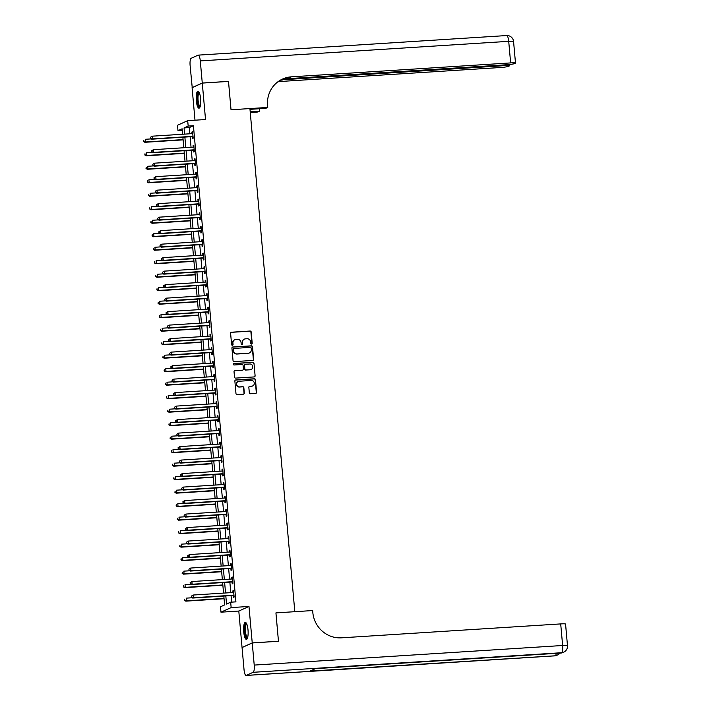 <?xml version="1.0" encoding="UTF-8"?>
<svg xmlns="http://www.w3.org/2000/svg" width="711" height="711" viewBox="0 0 711 711"><rect width="100%" height="100%" fill="white"/><g stroke="black" fill="none" stroke-linecap="round" stroke-linejoin="round"><path stroke-width="1.07" d="M251.552 344.08A0.747 0.72 65.7 0 0 252.209 343.289L251.196 332.028A1.067 1.031 65.7 0 0 250.076 331.033L231.537 332.215A1.067 1.031 65.7 0 0 230.604 333.335L231.608 344.595A0.747 0.72 65.7 0 0 232.639 345.235A0.747 0.72 65.7 0 0 233.057 344.506L232.924 343.049A3.422 3.288 65.7 0 1 235.919 339.449L237.456 339.351A3.422 3.288 65.7 0 1 241.056 342.533L241.189 343.991A0.747 0.72 65.7 0 0 242.22 344.631A0.747 0.72 65.7 0 0 242.629 343.902L242.495 342.444A3.422 3.288 65.7 0 1 245.491 338.845L247.037 338.747A3.422 3.288 65.7 0 1 250.636 341.929L250.761 343.386A0.747 0.72 65.7 0 0 251.552 344.08M251.65 344.062A0.747 0.72 65.7 0 0 251.934 343.413L250.921 332.153A1.067 1.031 65.7 0 0 249.801 331.157L231.271 332.339A1.067 1.031 65.7 0 0 231.066 332.375M232.497 345.279A0.747 0.72 65.7 0 0 232.781 344.631L232.924 343.049M242.069 344.675A0.747 0.72 65.7 0 0 242.353 344.026L242.495 342.444M248.015 629.919A8.496 2.213 -93.6 0 0 245.331 622.409A8.496 2.213 -93.6 0 0 243.722 631.857A8.496 2.213 -93.6 0 0 246.406 639.358A8.496 2.213 -93.6 0 0 248.015 629.919M200.609 98.722A8.496 2.213 -93.6 0 0 197.925 91.221A8.496 2.213 -93.6 0 0 196.316 100.66A8.496 2.213 -93.6 0 0 199 108.17A8.496 2.213 -93.6 0 0 200.609 98.722M249.321 392.739A1.067 1.031 65.7 0 0 250.441 393.734L255.64 393.405A1.067 1.031 65.7 0 0 256.573 392.276L255.462 379.772A1.067 1.031 65.7 0 0 254.334 378.776L235.803 379.958A1.067 1.031 65.7 0 0 234.87 381.078L235.981 393.583A1.067 1.031 65.7 0 0 237.11 394.578L243.384 394.178A1.067 1.031 65.7 0 0 244.326 393.059L243.846 387.708A1.067 1.031 65.7 0 0 242.718 386.713L239.607 386.908A2.862 2.746 65.7 0 1 238.176 381.469A2.862 2.746 65.7 0 1 239.1 381.238L251.303 380.465A2.862 2.746 65.7 0 1 252.734 385.904A2.862 2.746 65.7 0 1 251.81 386.135L249.774 386.26A1.067 1.031 65.7 0 0 248.841 387.388L249.321 392.739M282.765 78.983L506.525 64.772A6.532 0.613 174.9 0 0 514.471 63.626L515.279 63.261A6.532 0.613 174.9 0 0 515.493 63.083A6.532 0.613 174.9 0 0 510.64 62.915L508.712 41.327L200.298 60.906L202.271 83.036L228.498 81.374L231.031 109.77L228.498 81.427L202.28 83.089L205.523 119.528L187.695 120.666L188.175 126.06L193.419 125.731L235.919 601.862L230.666 602.19L231.155 607.585L220.97 612.18L220.481 606.785L224.614 604.919L223.823 596.067M252.245 642.948L242.06 647.543L244.033 669.673A6.532 1.706 -93.6 0 0 246.095 675.45A6.532 1.706 -93.6 0 0 246.264 675.406L253.143 672.304A6.532 1.706 -93.6 0 0 254.218 665.078L252.245 642.948L278.463 641.286L275.93 612.891L278.463 641.233L252.236 642.895L248.983 606.456L231.155 607.585M254.218 665.078L562.632 645.499L560.703 623.911L341.458 637.829A27.222 26.156 65.7 0 1 312.822 612.5L312.653 610.553L275.93 612.891L294.816 611.691L249.917 108.57L231.031 109.77L267.745 107.441L267.576 105.495A27.222 26.156 -114.3 0 1 282.605 79.019A27.222 26.156 -114.3 0 1 291.394 76.832L510.64 62.915M252.698 360.441A1.067 1.031 65.7 0 0 253.631 359.322L252.521 346.817A1.067 1.031 65.7 0 0 251.392 345.822L232.861 346.995A1.067 1.031 65.7 0 0 231.928 348.123L233.039 360.628A1.067 1.031 65.7 0 0 234.168 361.623L252.698 360.441M253.987 363.294L255.107 375.799A1.067 1.031 65.7 0 1 254.174 376.928L235.634 378.101A1.067 1.031 65.7 0 1 234.514 377.106L234.035 371.755A1.067 1.031 65.7 0 1 234.968 370.627L242.487 370.155A1.067 1.031 65.7 0 0 243.42 369.027L243.109 365.481A1.067 1.031 65.7 0 0 241.98 364.485L234.159 364.983A0.747 0.72 65.7 0 1 233.777 363.552A0.747 0.72 65.7 0 1 234.026 363.499L252.867 362.299A1.067 1.031 65.7 0 1 253.987 363.294L255.107 375.799M242.193 647.481L252.236 642.895M202.28 83.089L192.094 87.684L194.992 120.195M193.419 125.731L189.295 127.589L189.846 133.792M190.113 136.752L191.046 147.284M191.312 150.252L192.254 160.784M192.521 163.743L193.463 174.275M193.721 177.243L194.663 187.775M194.93 190.735L195.872 201.266M196.129 204.235L197.071 214.766M197.338 217.726L198.28 228.258M198.538 231.226L199.48 241.758M199.747 244.717L200.689 255.249M200.946 258.217L201.888 268.749M202.155 271.709L203.097 282.24M203.355 285.209L204.297 295.74M204.564 298.7L205.506 309.232M205.772 312.2L206.705 322.732M206.972 325.691L207.914 336.223M208.181 339.191L209.114 349.723M209.381 352.683L210.323 363.214M210.589 366.183L211.523 376.714M211.789 379.674L212.731 390.206M212.998 393.174L213.931 403.706M214.198 406.665L215.14 417.197M215.406 420.165L216.34 430.697M216.606 433.657L217.548 444.188M217.815 447.157L218.757 457.688M219.015 460.648L219.957 471.18M220.223 474.148L221.165 484.68M221.423 487.639L222.365 498.171M222.632 501.139L223.574 511.671M223.832 514.631L224.774 525.162M225.04 528.131L225.982 538.662M226.24 541.631L227.182 552.154M227.449 555.122L228.391 565.654M228.649 568.622L229.591 579.145M229.857 582.113L230.799 592.645M231.066 595.614L231.644 602.128M192.326 136.743L192.485 138.503L193.17 138.192L192.592 131.713L191.908 132.024L192.05 133.65M193.534 150.243L193.694 152.003L194.379 151.692L193.801 145.213L193.108 145.524L193.259 147.141M194.734 163.743L194.894 165.494L195.578 165.183L195.001 158.704L194.316 159.015L194.459 160.642M195.943 177.235L196.103 178.994L196.787 178.683L196.209 172.204L195.525 172.515L195.667 174.133M197.143 190.735L197.303 192.485L197.996 192.174L197.409 185.695L196.725 186.006L196.867 187.633M198.351 204.226L198.511 205.986L199.196 205.675L198.618 199.196L197.934 199.507L198.076 201.133M199.551 217.726L199.711 219.477L200.404 219.166L199.818 212.687L199.133 212.998L199.276 214.624M200.76 231.217L200.92 232.977L201.604 232.666L201.026 226.187L200.342 226.498L200.484 228.124M201.968 244.717L202.12 246.468L202.813 246.157L202.235 239.678L201.542 239.989L201.684 241.616M203.168 258.209L203.328 259.968L204.013 259.657L203.435 253.178L202.751 253.489L202.893 255.116M204.377 271.709L204.528 273.459L205.221 273.148L204.644 266.669L203.95 266.981L204.093 268.607M205.577 285.2L205.737 286.96L206.421 286.649L205.843 280.17L205.159 280.481L205.301 282.107M206.785 298.7L206.937 300.451L207.63 300.14L207.052 293.661L206.359 293.972L206.51 295.598M207.985 312.191L208.145 313.951L208.83 313.64L208.252 307.161L207.568 307.472L207.71 309.098M209.194 325.691L209.345 327.442L210.038 327.131L209.461 320.652L208.767 320.963L208.918 322.59M210.394 339.183L210.554 340.942L211.238 340.631L210.66 334.152L209.976 334.463L210.118 336.09M211.602 352.683L211.754 354.434L212.447 354.122L211.869 347.643L211.176 347.955L211.327 349.581M212.802 366.174L212.962 367.934L213.647 367.623L213.069 361.144L212.385 361.455L212.527 363.081M214.011 379.674L214.162 381.425L214.855 381.114L214.278 374.635L213.584 374.946L213.735 376.572M215.211 393.165L215.371 394.925L216.055 394.614L215.477 388.135L214.793 388.446L214.935 390.072M216.42 406.665L216.571 408.416L217.264 408.105L216.686 401.626L215.993 401.937L216.144 403.564M217.619 420.157L217.779 421.916L218.464 421.605L217.886 415.126L217.202 415.437L217.344 417.064M218.828 433.657L218.979 435.408L219.672 435.096L219.095 428.617L218.401 428.929L218.553 430.555M220.028 447.148L220.188 448.908L220.872 448.597L220.294 442.118L219.61 442.429L219.752 444.055M221.237 460.648L221.397 462.399L222.081 462.088L221.503 455.609L220.81 455.92L220.961 457.546M222.436 474.139L222.596 475.899L223.281 475.588L222.703 469.109L222.019 469.42L222.161 471.046M223.645 487.639L223.805 489.39L224.489 489.079L223.912 482.609L223.227 482.911L223.37 484.538M224.845 501.131L225.005 502.89L225.698 502.579L225.111 496.1L224.427 496.411L224.569 498.038M226.054 514.631L226.214 516.382L226.898 516.07L226.32 509.6L225.636 509.903L225.778 511.529M227.262 528.122L227.413 529.882L228.107 529.571L227.529 523.092L226.836 523.403L226.978 525.029M228.462 541.622L228.622 543.373L229.306 543.062L228.729 536.592L228.044 536.894L228.187 538.52M229.671 555.113L229.822 556.873L230.515 556.562L229.937 550.083L229.244 550.394L229.386 552.02M230.871 568.613L231.031 570.364L231.715 570.053L231.137 563.583L230.453 563.885L230.595 565.512M232.079 582.105L232.23 583.864L232.924 583.553L232.346 577.074L231.653 577.385L231.804 579.012M233.279 595.605L233.439 597.356L234.123 597.044L233.546 590.574L232.861 590.877L233.004 592.503M248.983 606.456L238.798 611.051L242.051 647.49M238.798 611.051L220.97 612.18M182.265 130.38L177.99 130.655L177.51 125.252L187.695 120.666M225.814 595.942L226.542 604.057L230.666 602.19M188.175 126.06L184.051 127.927L184.602 134.121M184.869 137.09L185.802 147.621M186.069 150.581L187.011 161.113M187.277 164.081L188.211 174.613M188.477 177.572L189.419 188.104M189.686 191.072L190.619 201.604M190.886 204.564L191.828 215.095M192.094 218.064L193.028 228.595M193.294 231.555L194.236 242.087M194.503 245.055L195.445 255.587M195.703 258.546L196.645 269.078M196.911 272.046L197.854 282.578M198.111 285.538L199.053 296.069M199.32 299.038L200.262 309.569M200.52 312.529L201.462 323.061M201.728 326.029L202.671 336.561M202.928 339.52L203.87 350.052M204.137 353.02L205.079 363.552M205.337 366.512L206.279 377.043M206.546 380.012L207.488 390.543M207.754 393.503L208.687 404.035M208.954 407.003L209.896 417.535M210.163 420.494L211.096 431.026M211.363 433.994L212.305 444.526M212.571 447.486L213.504 458.017M213.771 460.986L214.713 471.517M214.98 474.477L215.913 485.009M216.18 487.977L217.122 498.509M217.388 501.468L218.321 512M218.588 514.968L219.53 525.5M219.797 528.46L220.73 538.991M220.997 541.96L221.939 552.491M222.205 555.451L223.147 565.983M223.405 568.951L224.347 579.483M224.614 582.451L225.556 592.974M182.611 134.246L182.123 128.789L177.99 130.655M223.556 593.107L222.623 582.576M222.356 579.607L221.414 569.076M221.148 566.116L220.214 555.584M219.948 552.616L219.006 542.084M218.739 539.125L217.806 528.593M217.539 525.625L216.597 515.093M216.331 512.133L215.389 501.602M215.131 498.633L214.189 488.102M213.922 485.142L212.98 474.61M212.722 471.642L211.78 461.11M211.514 458.151L210.572 447.619M210.314 444.651L209.372 434.119M209.105 431.159L208.163 420.628M207.905 417.659L206.963 407.127M206.697 404.168L205.755 393.636M205.497 390.668L204.555 380.136M204.288 377.177L203.346 366.645M203.079 363.677L202.146 353.145M201.88 350.185L200.937 339.654M200.671 336.685L199.738 326.153M199.471 323.194L198.529 312.662M198.262 309.694L197.329 299.162M197.063 296.203L196.12 285.671M195.854 282.702L194.921 272.171M194.654 269.211L193.712 258.68M193.445 255.711L192.512 245.179M192.246 242.22L191.303 231.688M191.037 228.72L190.095 218.188M189.837 215.22L188.895 204.697M188.628 201.728L187.686 191.197M187.428 188.228L186.486 177.697M186.22 174.737L185.278 164.205M185.02 161.237L184.078 150.705M183.811 147.746L182.869 137.214M189.295 127.589L184.051 127.927M191.908 132.024L192.619 131.979M193.108 145.524L193.827 145.479M194.316 159.015L195.027 158.971M195.525 172.515L196.236 172.471M196.725 186.006L197.436 185.962M197.934 199.507L198.645 199.462M199.133 212.998L199.844 212.953M200.342 226.498L201.053 226.454M201.542 239.989L202.253 239.945M202.751 253.489L203.462 253.445M203.95 266.981L204.661 266.936M205.159 280.481L205.87 280.436M206.359 293.972L207.07 293.927M207.568 307.472L208.279 307.428M208.767 320.963L209.478 320.919M209.976 334.463L210.687 334.419M211.176 347.955L211.887 347.91M212.385 361.455L213.096 361.41M213.584 374.946L214.295 374.901M214.793 388.446L215.504 388.402M215.993 401.937L216.704 401.893M217.202 415.437L217.913 415.393M218.401 428.929L219.121 428.884M219.61 442.429L220.321 442.384M220.81 455.92L221.53 455.875M222.019 469.42L222.73 469.376M223.227 482.911L223.938 482.867M224.427 496.411L225.138 496.367M225.636 509.903L226.347 509.858M226.836 523.403L227.547 523.358M228.044 536.894L228.755 536.849M229.244 550.394L229.955 550.35M230.453 563.885L231.164 563.841M231.653 577.385L232.364 577.341M232.861 590.877L233.572 590.832M244.255 339.183A3.422 3.288 65.7 0 0 242.22 342.569M234.674 339.787A3.422 3.288 65.7 0 0 232.648 343.173M252.903 360.415A1.067 1.031 65.7 0 0 253.356 359.446L252.245 346.941A1.067 1.031 65.7 0 0 251.116 345.946L232.586 347.119A1.067 1.031 65.7 0 0 232.381 347.155M251.179 348.07A0.747 0.72 65.7 0 0 250.396 347.377L234.123 348.408A0.747 0.72 65.7 0 0 233.475 349.199L233.608 350.736A3.422 3.288 65.7 0 0 237.207 353.918L248.326 353.207A3.422 3.288 65.7 0 0 251.321 349.608L251.179 348.07M233.75 348.55A0.747 0.72 65.7 0 0 233.199 349.323L233.475 349.199M249.294 352.994A3.422 3.288 65.7 0 1 248.05 353.331L236.932 354.042A3.422 3.288 65.7 0 1 233.332 350.861L233.199 349.323M254.378 376.892A1.067 1.031 65.7 0 0 254.831 375.923M242.691 370.12A1.067 1.031 65.7 0 1 242.211 370.28L234.692 370.751A1.067 1.031 65.7 0 0 234.497 370.786M253.711 363.419A1.067 1.031 65.7 0 0 252.592 362.423L233.75 363.623A0.747 0.72 65.7 0 0 233.652 363.632M250.29 369.658A2.862 2.746 65.7 0 0 252.707 366.156A2.862 2.746 65.7 0 0 249.783 363.988L245.482 364.263A1.067 1.031 65.7 0 0 244.548 365.383L244.86 368.938A1.067 1.031 65.7 0 0 245.988 369.933L250.014 369.782A2.862 2.746 65.7 0 0 251.072 369.489M245.002 364.423A1.067 1.031 65.7 0 0 244.273 365.507L244.548 365.383M250.014 369.782L245.713 370.058A1.067 1.031 65.7 0 1 244.584 369.062L244.273 365.507M252.592 385.966A2.862 2.746 65.7 0 1 251.534 386.26L249.499 386.384A1.067 1.031 65.7 0 0 249.294 386.42M238.043 381.531A2.862 2.746 65.7 0 0 239.331 387.033L239.607 386.908M243.589 394.152A1.067 1.031 65.7 0 0 244.051 393.183L243.571 387.833A1.067 1.031 65.7 0 0 242.451 386.837L239.331 387.033M255.844 393.37A1.067 1.031 65.7 0 0 256.298 392.401L255.187 379.896A1.067 1.031 65.7 0 0 254.058 378.901L235.528 380.083A1.067 1.031 65.7 0 0 235.323 380.109M151.283 138.903L145.284 139.285L145.524 141.987L144.84 142.298L183.109 139.863M143.88 141.356L143.791 140.271L143.604 141.48L145.524 141.987L183.083 139.605M144.84 142.298L143.604 141.48M150.394 137.294L150.492 138.378L150.394 137.294L152.163 136.183L192.237 133.641A1.093 1.049 65.7 0 0 192.628 133.535L192.752 133.472M150.67 137.17L152.163 136.183L152.403 138.885L151.719 139.196L191.792 136.645A1.093 1.049 65.7 0 1 192.192 136.699L193.063 137.001M193.019 136.441L192.877 136.388A1.093 1.049 65.7 0 0 192.477 136.334L152.403 138.885L150.768 138.254M150.492 138.378L151.719 139.196M152.492 152.403L146.493 152.785L146.733 155.478L146.039 155.789L184.309 153.363M145.088 154.847L144.991 153.772L144.813 154.971L146.733 155.478L184.291 153.096M146.039 155.789L144.813 154.971M153.692 165.894L147.692 166.276L147.932 168.978L147.248 169.289L185.518 166.854M146.297 168.347L146.199 167.263L146.022 168.471L147.932 168.978L185.491 166.596M147.248 169.289L146.022 168.471M154.9 179.394L148.901 179.776L149.141 182.469L148.448 182.78L186.726 180.354M147.497 181.838L147.399 180.763L147.221 181.963L149.141 182.469L186.7 180.087M148.448 182.78L147.221 181.963M151.594 150.794L151.692 151.87L151.594 150.794L153.372 149.674L193.445 147.133A1.093 1.049 65.7 0 0 193.827 147.035L193.605 147.106M151.87 150.67L153.372 149.674L153.612 152.376L152.927 152.687L193.001 150.145A1.093 1.049 65.7 0 1 193.392 150.199L194.272 150.492M194.219 149.932L194.085 149.888A1.093 1.049 65.7 0 0 193.685 149.834L153.612 152.376L151.967 151.745M151.692 151.87L152.927 152.687M152.803 164.285L152.901 165.37L152.803 164.285L154.571 163.174L194.645 160.633A1.093 1.049 65.7 0 0 195.036 160.526L195.161 160.464M153.078 164.161L154.571 163.174L154.82 165.876L154.127 166.187L194.201 163.637A1.093 1.049 65.7 0 1 194.601 163.69L195.472 163.992M195.427 163.432L195.285 163.379A1.093 1.049 65.7 0 0 194.885 163.326L154.82 165.876L153.176 165.245M152.901 165.37L154.127 166.187M154.003 177.786L154.1 178.861L154.003 177.786L155.78 176.666L195.854 174.124A1.093 1.049 65.7 0 0 196.236 174.026L196.369 173.955M154.278 177.661L155.78 176.666L156.02 179.368L155.336 179.679L195.409 177.137A1.093 1.049 65.7 0 1 195.801 177.19L196.68 177.483M196.627 176.923L196.494 176.879A1.093 1.049 65.7 0 0 196.094 176.826L156.02 179.368L154.376 178.737M154.1 178.861L155.336 179.679M156.109 192.885L150.101 193.268L150.341 195.969L149.657 196.28L187.926 193.845M148.706 195.338L148.608 194.254L148.43 195.463L150.341 195.969L187.9 193.588M149.657 196.28L148.43 195.463M155.211 191.277L155.309 192.361L155.211 191.277L156.98 190.166L197.054 187.624A1.093 1.049 65.7 0 0 197.445 187.517L197.223 187.597M155.487 191.152L156.98 190.166L157.229 192.868L156.536 193.179L196.609 190.628A1.093 1.049 65.7 0 1 197.009 190.681L197.88 190.983M197.836 190.424L197.694 190.37A1.093 1.049 65.7 0 0 197.303 190.317L157.229 192.868L155.585 192.237M155.309 192.361L156.536 193.179M200.067 106.854A7.35 1.92 86.4 0 1 198.067 104.197A7.35 1.92 86.4 0 1 197.365 96.723A7.35 1.92 86.4 0 1 199.151 92.386M199.356 92.821A6.808 1.778 -93.6 0 0 198.031 96.909A6.808 1.778 -93.6 0 0 200.218 106.401M198.387 91.372A8.434 2.204 -93.6 0 0 197.08 96.287A8.434 2.204 -93.6 0 0 199.444 107.956M247.481 638.051A7.35 1.92 86.4 0 1 245.419 635.199A7.35 1.92 86.4 0 1 244.833 627.066A7.35 1.92 86.4 0 1 246.557 623.574M246.761 624.009A6.808 1.778 -93.6 0 0 245.455 627.866A6.808 1.778 -93.6 0 0 246.042 634.843A6.808 1.778 -93.6 0 0 247.624 637.589M245.802 622.56A8.434 2.204 -93.6 0 0 245.233 635.847A8.434 2.204 -93.6 0 0 246.85 639.153M250.192 111.725L259.559 111.129L259.346 108.747M259.559 111.129L257.56 112.027L250.263 112.489M267.745 107.441L265.754 108.339L249.979 109.334M280.916 79.854L504.57 65.652A6.532 0.613 174.9 0 1 509.423 65.821A6.532 0.613 174.9 0 1 509.209 65.999L508.401 66.363A6.532 0.613 174.9 0 1 500.455 67.509L281.209 81.427A27.222 26.156 -114.3 0 0 277.77 81.881M278.223 81.552A27.222 26.156 -114.3 0 1 282.196 80.983L278.721 81.205M200.298 60.906A6.532 1.706 -93.6 0 0 198.227 55.129A6.532 1.706 -93.6 0 0 198.067 55.174L191.188 58.275A6.532 1.706 -93.6 0 0 190.113 65.501L192.228 87.622M202.271 83.036L192.086 87.631M282.116 79.241A27.222 26.156 -114.3 0 1 290.399 77.286L291.394 76.832M560.703 623.911A6.532 0.613 -5.1 0 1 565.565 624.071L567.485 645.668A6.532 0.613 174.9 0 0 562.632 645.499A6.532 1.706 86.4 0 1 561.557 652.725L253.143 672.304M315.32 668.66L560.703 653.08A6.532 1.706 86.4 0 0 560.872 653.036A6.532 6.275 65.7 0 0 562.979 652.511L563.663 652.2A6.532 6.275 -114.3 0 1 561.557 652.725L315.4 668.616L309.889 671.104L554.678 655.826A6.532 1.706 86.4 0 1 554.518 655.871A6.532 1.706 86.4 0 1 554.349 655.853M157.309 206.386L151.31 206.768L151.55 209.461L150.856 209.772L189.135 207.345M149.905 208.83L149.808 207.754L149.63 208.954L151.55 209.461L189.108 207.079M150.856 209.772L149.63 208.954M158.517 219.877L152.51 220.259L152.749 222.961L152.065 223.272L190.335 220.837M151.114 222.33L151.016 221.245L150.839 222.454L152.749 222.961L190.308 220.579M152.065 223.272L150.839 222.454M159.717 233.377L153.718 233.759L153.958 236.452L153.265 236.763L191.543 234.337M152.314 235.821L152.216 234.746L152.038 235.945L153.958 236.452L191.517 234.07M153.265 236.763L152.038 235.945M160.926 246.868L154.918 247.25L155.158 249.952L154.474 250.263L192.743 247.828M153.523 249.321L153.425 248.237L153.247 249.445L155.158 249.952L192.717 247.57M154.474 250.263L153.247 249.445M162.126 260.368L156.127 260.75L156.367 263.443L155.682 263.754L193.952 261.328M154.722 262.812L154.625 261.737L154.447 262.937L156.367 263.443L193.925 261.061M155.682 263.754L154.447 262.937M156.411 204.777L156.509 205.852L156.411 204.777L158.189 203.657L198.262 201.115A1.093 1.049 65.7 0 0 198.645 201.017L198.778 200.946M156.687 204.652L158.189 203.657L158.429 206.359L157.744 206.67L197.818 204.128A1.093 1.049 65.7 0 1 198.209 204.181L199.089 204.475M199.036 203.915L198.902 203.87A1.093 1.049 65.7 0 0 198.502 203.817L158.429 206.359L156.784 205.728M156.509 205.852L157.744 206.67M157.62 218.268L157.718 219.352L157.62 218.268L159.397 217.157L199.462 214.615A1.093 1.049 65.7 0 0 199.853 214.509L199.978 214.446M157.895 218.144L159.397 217.157L159.637 219.859L158.944 220.17L199.018 217.619A1.093 1.049 65.7 0 1 199.418 217.673L200.298 217.975M200.244 217.415L200.102 217.362A1.093 1.049 65.7 0 0 199.711 217.308L159.637 219.859L157.993 219.228M157.718 219.352L158.944 220.17M158.829 231.768L158.917 232.844L158.829 231.768L160.597 230.648L200.671 228.107A1.093 1.049 65.7 0 0 201.026 228.018L200.831 228.089M159.104 231.644L160.597 230.648L160.837 233.35L160.153 233.661L200.226 231.119A1.093 1.049 65.7 0 1 200.626 231.173L201.497 231.466M201.444 230.906L201.311 230.862A1.093 1.049 65.7 0 0 200.911 230.808L160.837 233.35L159.193 232.719M158.917 232.844L160.153 233.661M160.028 245.259L160.126 246.344L160.028 245.259L161.806 244.149L201.871 241.607A1.093 1.049 65.7 0 0 202.262 241.5L202.04 241.58M160.304 245.135L161.806 244.149L162.046 246.85L161.353 247.161L201.426 244.611A1.093 1.049 65.7 0 1 201.826 244.664L202.706 244.966M202.653 244.406L202.511 244.353A1.093 1.049 65.7 0 0 202.12 244.3L162.046 246.85L160.402 246.219M160.126 246.344L161.353 247.161M161.237 258.76L161.326 259.835L161.237 258.76L163.006 257.64L203.079 255.098A1.093 1.049 65.7 0 0 203.462 255L203.595 254.929M161.513 258.635L163.006 257.64L163.246 260.342L162.561 260.653L202.635 258.111A1.093 1.049 65.7 0 1 203.035 258.164L203.906 258.457M203.853 257.897L203.719 257.853A1.093 1.049 65.7 0 0 203.319 257.8L163.246 260.342L161.601 259.711M161.326 259.835L162.561 260.653M163.334 273.859L157.327 274.242L157.566 276.943L156.882 277.254L195.152 274.819M155.931 276.312L155.833 275.237L155.656 276.437L157.566 276.943L195.134 274.562M156.882 277.254L155.656 276.437M162.437 272.251L162.535 273.335L162.437 272.251L164.214 271.14L204.288 268.598A1.093 1.049 65.7 0 0 204.67 268.491L204.795 268.429M162.712 272.126L164.214 271.14L164.454 273.842L163.761 274.153L203.835 271.602A1.093 1.049 65.7 0 1 204.235 271.655L205.115 271.958M205.061 271.398L204.919 271.344A1.093 1.049 65.7 0 0 204.528 271.291L164.454 273.842L162.81 273.211M162.535 273.335L163.761 274.153M164.534 287.36L158.535 287.742L158.775 290.435L158.091 290.746L196.36 288.319M157.131 289.804L157.033 288.728L156.855 289.928L158.775 290.435L196.334 288.053M158.091 290.746L156.855 289.928M163.646 285.751L163.734 286.826L163.646 285.751L165.414 284.631L205.488 282.089A1.093 1.049 65.7 0 0 205.87 281.991L205.648 282.071M163.921 285.626L165.414 284.631L165.654 287.333L164.97 287.644L205.044 285.102A1.093 1.049 65.7 0 1 205.443 285.155L206.314 285.449M206.27 284.889L206.128 284.844A1.093 1.049 65.7 0 0 205.728 284.791L165.654 287.333L164.01 286.702M163.734 286.826L164.97 287.644M165.743 300.851L159.735 301.233L159.984 303.935L159.291 304.246L197.56 301.811M158.34 303.304L158.242 302.228L158.064 303.428L159.984 303.935L197.542 301.553M159.291 304.246L158.064 303.428M164.845 299.242L164.943 300.326L164.845 299.242L166.623 298.131L206.697 295.589A1.093 1.049 65.7 0 0 207.079 295.483L207.203 295.421M165.121 299.118L166.623 298.131L166.863 300.833L166.17 301.144L206.243 298.593A1.093 1.049 65.7 0 1 206.643 298.647L207.523 298.949M207.47 298.389L207.336 298.336A1.093 1.049 65.7 0 0 206.937 298.282L166.863 300.833L165.219 300.202M164.943 300.326L166.17 301.144M166.943 314.351L160.944 314.733L161.184 317.426L160.499 317.737L198.769 315.311M159.54 316.804L159.442 315.72L159.264 316.919L161.184 317.426L198.742 315.044M160.499 317.737L159.264 316.919M166.054 312.742L166.152 313.818L166.054 312.742L167.823 311.622L207.896 309.081A1.093 1.049 65.7 0 0 208.279 308.983L208.412 308.921M166.33 312.618L167.823 311.622L168.063 314.324L167.378 314.635L207.452 312.093A1.093 1.049 65.7 0 1 207.852 312.147L208.723 312.44M208.679 311.88L208.536 311.836A1.093 1.049 65.7 0 0 208.136 311.782L168.063 314.324L166.418 313.693M166.152 313.818L167.378 314.635M168.151 327.842L162.144 328.224L162.392 330.926L161.699 331.237L199.969 328.802M160.748 330.295L160.65 329.22L160.473 330.419L162.392 330.926L199.951 328.544M161.699 331.237L160.473 330.419M167.254 326.233L167.352 327.318L167.254 326.233L169.031 325.123L209.105 322.581A1.093 1.049 65.7 0 0 209.487 322.474L209.265 322.554M167.529 326.109L169.031 325.123L169.271 327.824L168.578 328.135L208.652 325.585A1.093 1.049 65.7 0 1 209.052 325.638L209.932 325.94M209.878 325.38L209.745 325.327A1.093 1.049 65.7 0 0 209.345 325.274L169.271 327.824L167.627 327.193M167.352 327.318L168.578 328.135M169.351 341.342L163.352 341.724L163.592 344.417L162.908 344.728L201.177 342.302M161.948 343.795L161.85 342.711L161.673 343.911L163.592 344.417L201.151 342.035M162.908 344.728L161.673 343.911M168.463 339.734L168.56 340.809L168.463 339.734L170.231 338.623L210.305 336.072A1.093 1.049 65.7 0 0 210.66 335.983L210.82 335.912M168.738 339.609L170.231 338.623L170.471 341.316L169.787 341.627L209.861 339.085A1.093 1.049 65.7 0 1 210.26 339.138L211.131 339.431M211.087 338.871L210.945 338.827A1.093 1.049 65.7 0 0 210.545 338.774L170.471 341.316L168.836 340.685M168.56 340.809L169.787 341.627M170.56 354.833L164.561 355.216L164.801 357.917L164.108 358.228L202.377 355.793M163.157 357.286L163.059 356.211L162.881 357.411L164.801 357.917L202.359 355.536M164.108 358.228L162.881 357.411M171.76 368.334L165.761 368.716L166.001 371.409L165.316 371.72L203.586 369.293M164.357 370.786L164.268 369.702L164.081 370.911L166.001 371.409L203.559 369.027M165.316 371.72L164.081 370.911M172.969 381.825L166.969 382.207L167.209 384.909L166.516 385.22L204.786 382.785M165.565 384.278L165.467 383.202L165.29 384.402L167.209 384.909L204.768 382.527M166.516 385.22L165.29 384.402M174.168 395.325L168.169 395.707L168.409 398.4L167.725 398.711L205.994 396.285M166.765 397.778L166.676 396.694L166.49 397.902L168.409 398.4L205.968 396.018M167.725 398.711L166.49 397.902M175.377 408.816L169.378 409.198L169.618 411.9L168.925 412.211L207.194 409.785M167.974 411.269L167.876 410.194L167.698 411.393L169.618 411.9L207.177 409.518M168.925 412.211L167.698 411.393M176.577 422.316L170.578 422.698L170.818 425.391L170.133 425.702L208.403 423.276M169.174 424.769L169.085 423.685L168.898 424.894L170.818 425.391L208.376 423.009M170.133 425.702L168.898 424.894M177.786 435.807L171.786 436.19L172.026 438.891L171.333 439.202L209.603 436.776M170.382 438.26L170.285 437.185L170.107 438.385L172.026 438.891L209.585 436.51M171.333 439.202L170.107 438.385M178.985 449.308L172.986 449.69L173.226 452.383L172.542 452.694L210.811 450.267M171.582 451.761L171.493 450.676L171.315 451.885L173.226 452.383L210.785 450.001M172.542 452.694L171.315 451.885M180.194 462.799L174.195 463.181L174.435 465.883L173.742 466.194L212.02 463.768M172.791 465.252L172.693 464.176L172.515 465.376L174.435 465.883L211.994 463.501M173.742 466.194L172.515 465.376M181.403 476.299L175.395 476.681L175.635 479.374L174.95 479.685L213.22 477.259M173.999 478.752L173.902 477.668L173.724 478.876L175.635 479.374L213.193 476.992M174.95 479.685L173.724 478.876M182.603 489.79L176.604 490.172L176.843 492.874L176.15 493.185L214.429 490.759M175.199 492.243L175.102 491.168L174.924 492.368L176.843 492.874L214.402 490.492M176.15 493.185L174.924 492.368M183.811 503.29L177.803 503.672L178.043 506.374L177.359 506.676L215.629 504.25M176.408 505.743L176.31 504.659L176.132 505.868L178.043 506.374L215.602 503.983M177.359 506.676L176.132 505.868M185.011 516.781L179.012 517.164L179.252 519.865L178.559 520.176L216.837 517.75M177.608 519.234L177.51 518.159L177.332 519.359L179.252 519.865L216.811 517.484M178.559 520.176L177.332 519.359M186.22 530.282L180.212 530.664L180.452 533.366L179.767 533.668L218.037 531.241M178.816 532.735L178.719 531.65L178.541 532.859L180.452 533.366L218.01 530.975M179.767 533.668L178.541 532.859M187.42 543.773L181.421 544.155L181.661 546.857L180.976 547.168L219.246 544.742M180.016 546.226L179.919 545.15L179.741 546.35L181.661 546.857L219.219 544.475M180.976 547.168L179.741 546.35M188.628 557.273L182.62 557.655L182.86 560.357L182.176 560.659L220.446 558.233M181.225 559.726L181.127 558.642L180.95 559.85L182.86 560.357L220.428 557.966M182.176 560.659L180.95 559.85M189.828 570.764L183.829 571.146L184.069 573.848L183.385 574.159L221.654 571.733M182.425 573.217L182.327 572.142L182.149 573.342L184.069 573.848L221.628 571.466M183.385 574.159L182.149 573.342M191.037 584.264L185.029 584.646L185.278 587.348L184.584 587.65L222.854 585.224M183.634 586.717L183.536 585.633L183.358 586.842L185.278 587.348L222.836 584.957M184.584 587.65L183.358 586.842M169.662 353.225L169.76 354.309L169.662 353.225L171.44 352.114L211.514 349.572A1.093 1.049 65.7 0 0 211.896 349.465L212.02 349.403M169.938 353.1L171.44 352.114L171.68 354.816L170.987 355.127L211.06 352.576A1.093 1.049 65.7 0 1 211.46 352.629L212.34 352.932M212.287 352.372L212.154 352.318A1.093 1.049 65.7 0 0 211.754 352.265L171.68 354.816L170.036 354.185M169.76 354.309L170.987 355.127M170.871 366.725L170.969 367.8L170.871 366.725L172.64 365.614L212.713 363.063A1.093 1.049 65.7 0 0 213.069 362.974L213.229 362.903M171.147 366.6L172.64 365.614L172.88 368.307L172.195 368.618L212.269 366.076A1.093 1.049 65.7 0 1 212.669 366.129L213.54 366.423M213.496 365.863L213.353 365.818A1.093 1.049 65.7 0 0 212.953 365.765L172.88 368.307L171.244 367.676M170.969 367.8L172.195 368.618M172.071 380.216L172.169 381.3L172.071 380.216L173.848 379.105L213.922 376.563A1.093 1.049 65.7 0 0 214.304 376.457L214.082 376.537M172.346 380.092L173.848 379.105L174.088 381.807L173.395 382.118L213.469 379.567A1.093 1.049 65.7 0 1 213.869 379.621L214.749 379.923M214.695 379.363L214.562 379.31A1.093 1.049 65.7 0 0 214.162 379.256L174.088 381.807L172.444 381.176M172.169 381.3L173.395 382.118M173.28 393.716L173.377 394.792L173.28 393.716L175.048 392.605L215.122 390.055A1.093 1.049 65.7 0 0 215.513 389.957L215.637 389.895M173.555 393.592L175.048 392.605L175.288 395.298L174.604 395.609L214.678 393.067A1.093 1.049 65.7 0 1 215.078 393.121L215.948 393.414M215.904 392.854L215.762 392.81A1.093 1.049 65.7 0 0 215.362 392.756L175.288 395.298L173.653 394.667M173.377 394.792L174.604 395.609M174.479 407.207L174.577 408.292L174.479 407.207L176.257 406.097L216.331 403.555A1.093 1.049 65.7 0 0 216.713 403.448L216.837 403.386M174.755 407.083L176.257 406.097L176.497 408.798L175.813 409.109L215.877 406.559A1.093 1.049 65.7 0 1 216.277 406.612L217.157 406.914M217.104 406.354L216.971 406.301A1.093 1.049 65.7 0 0 216.571 406.248L176.497 408.798L174.853 408.167M174.577 408.292L175.813 409.109M175.688 420.708L175.786 421.783L175.688 420.708L177.457 419.597L217.53 417.046A1.093 1.049 65.7 0 0 217.922 416.948L217.699 417.028M175.964 420.583L177.457 419.597L177.697 422.29L177.012 422.601L217.086 420.059A1.093 1.049 65.7 0 1 217.486 420.112L218.357 420.405M218.313 419.846L218.17 419.801A1.093 1.049 65.7 0 0 217.77 419.748L177.697 422.29L176.061 421.659M175.786 421.783L177.012 422.601M176.888 434.199L176.986 435.283L176.888 434.199L178.665 433.088L218.739 430.546A1.093 1.049 65.7 0 0 219.121 430.439L219.255 430.377M177.163 434.074L178.665 433.088L178.905 435.79L178.221 436.101L218.295 433.55A1.093 1.049 65.7 0 1 218.686 433.603L219.566 433.906M219.512 433.346L219.379 433.292A1.093 1.049 65.7 0 0 218.979 433.248L178.905 435.79L177.261 435.159M176.986 435.283L178.221 436.101M178.097 447.699L178.194 448.774L178.097 447.699L179.865 446.588L219.939 444.037A1.093 1.049 65.7 0 0 220.33 443.94L220.454 443.877M178.372 447.575L179.865 446.588L180.114 449.281L179.421 449.592L219.495 447.05A1.093 1.049 65.7 0 1 219.895 447.103L220.766 447.397M220.721 446.837L220.579 446.792A1.093 1.049 65.7 0 0 220.179 446.739L180.114 449.281L178.47 448.65M178.194 448.774L179.421 449.592M179.296 461.19L179.394 462.274L179.296 461.19L181.074 460.079L221.148 457.537A1.093 1.049 65.7 0 0 221.53 457.431L221.308 457.511M179.572 461.066L181.074 460.079L181.314 462.781L180.63 463.092L220.703 460.541A1.093 1.049 65.7 0 1 221.094 460.595L221.974 460.897M221.921 460.337L221.788 460.293A1.093 1.049 65.7 0 0 221.388 460.239L181.314 462.781L179.67 462.15M179.394 462.274L180.63 463.092M180.505 474.69L180.603 475.766L180.505 474.69L182.274 473.579L222.347 471.029A1.093 1.049 65.7 0 0 222.703 470.949L222.863 470.869M180.781 474.566L182.274 473.579L182.523 476.272L181.829 476.583L221.903 474.041A1.093 1.049 65.7 0 1 222.303 474.095L223.174 474.388M223.13 473.828L222.987 473.784A1.093 1.049 65.7 0 0 222.587 473.73L182.523 476.272L180.878 475.641M180.603 475.766L181.829 476.583M181.705 488.181L181.803 489.266L181.705 488.181L183.482 487.071L223.556 484.529A1.093 1.049 65.7 0 0 223.938 484.422L224.072 484.36M181.98 488.057L183.482 487.071L183.722 489.772L183.038 490.083L223.112 487.533A1.093 1.049 65.7 0 1 223.503 487.586L224.383 487.888M224.329 487.328L224.196 487.284A1.093 1.049 65.7 0 0 223.796 487.231L183.722 489.772L182.078 489.141M181.803 489.266L183.038 490.083M182.914 501.682L183.011 502.757L182.914 501.682L184.691 500.571L224.756 498.02A1.093 1.049 65.7 0 0 225.147 497.922L225.271 497.86M183.189 501.557L184.691 500.571L184.931 503.264L184.238 503.575L224.312 501.033A1.093 1.049 65.7 0 1 224.712 501.086L225.591 501.379M225.538 500.82L225.396 500.775A1.093 1.049 65.7 0 0 225.005 500.722L184.931 503.264L183.287 502.633M183.011 502.757L184.238 503.575M184.122 515.173L184.211 516.257L184.122 515.173L185.891 514.062L225.965 511.52A1.093 1.049 65.7 0 0 226.347 511.413L226.48 511.351M184.398 515.048L185.891 514.062L186.131 516.764L185.447 517.075L225.52 514.524A1.093 1.049 65.7 0 1 225.911 514.577L226.791 514.88M226.738 514.32L226.605 514.275A1.093 1.049 65.7 0 0 226.205 514.222L186.131 516.764L184.487 516.133M184.211 516.257L185.447 517.075M185.322 528.673L185.42 529.748L185.322 528.673L187.1 527.562L227.165 525.011A1.093 1.049 65.7 0 0 227.556 524.914L227.68 524.851M185.598 528.549L187.1 527.562L187.34 530.255L186.646 530.566L226.72 528.024A1.093 1.049 65.7 0 1 227.12 528.077L228 528.371M227.947 527.811L227.804 527.766A1.093 1.049 65.7 0 0 227.413 527.713L187.34 530.255L185.695 529.624M185.42 529.748L186.646 530.566M186.531 542.164L186.62 543.248L186.531 542.164L188.299 541.053L228.373 538.511A1.093 1.049 65.7 0 0 228.755 538.405L228.889 538.343M186.806 542.04L188.299 541.053L188.539 543.755L187.855 544.066L227.929 541.515A1.093 1.049 65.7 0 1 228.329 541.569L229.2 541.871M229.146 541.311L229.013 541.267A1.093 1.049 65.7 0 0 228.613 541.213L188.539 543.755L186.895 543.124M186.62 543.248L187.855 544.066M187.731 555.664L187.828 556.74L187.731 555.664L189.508 554.553L229.582 552.003A1.093 1.049 65.7 0 0 229.964 551.905L229.742 551.985M188.006 555.54L189.508 554.553L189.748 557.246L189.055 557.557L229.129 555.015A1.093 1.049 65.7 0 1 229.529 555.069L230.408 555.362M230.355 554.802L230.213 554.758A1.093 1.049 65.7 0 0 229.822 554.704L189.748 557.246L188.104 556.615M187.828 556.74L189.055 557.557M188.939 569.155L189.028 570.24L188.939 569.155L190.708 568.045L230.782 565.503A1.093 1.049 65.7 0 0 231.164 565.396L231.297 565.334M189.215 569.031L190.708 568.045L190.948 570.746L190.264 571.057L230.337 568.516A1.093 1.049 65.7 0 1 230.737 568.56L231.608 568.862M231.564 568.302L231.422 568.258A1.093 1.049 65.7 0 0 231.022 568.205L190.948 570.746L189.304 570.115M189.028 570.24L190.264 571.057M190.139 582.656L190.237 583.731L190.139 582.656L191.917 581.545L231.99 578.994A1.093 1.049 65.7 0 0 232.373 578.896L232.497 578.834M190.415 582.531L191.917 581.545L192.157 584.238L191.463 584.549L231.537 582.007A1.093 1.049 65.7 0 1 231.937 582.06L232.817 582.353M232.764 581.794L232.63 581.749A1.093 1.049 65.7 0 0 232.23 581.696L192.157 584.238L190.512 583.607M190.237 583.731L191.463 584.549M192.237 597.755L186.238 598.138L186.478 600.839L185.793 601.15L224.063 598.724M184.833 600.208L184.736 599.133L184.558 600.333L186.478 600.839L224.036 598.458M185.793 601.15L184.558 600.333M191.348 596.147L191.446 597.231L191.348 596.147L193.116 595.036L233.19 592.494A1.093 1.049 65.7 0 0 233.546 592.405L233.35 592.467M191.623 596.022L193.116 595.036L193.356 597.738L192.672 598.049L232.746 595.507A1.093 1.049 65.7 0 1 233.146 595.56L234.017 595.854M233.972 595.294L233.83 595.249A1.093 1.049 65.7 0 0 233.43 595.196L193.356 597.738L191.712 597.107M191.446 597.231L192.672 598.049M192.877 136.388L192.192 136.699M192.477 136.334L191.792 136.645M194.085 149.888L193.392 150.199M193.685 149.834L193.001 150.145M195.285 163.379L194.601 163.69M194.885 163.326L194.201 163.637M196.494 176.879L195.801 177.19M196.094 176.826L195.409 177.137M197.694 190.37L197.009 190.681M197.303 190.317L196.609 190.628M282.196 80.983L281.209 81.427M504.57 65.652L504.499 64.905M508.712 41.327A6.532 0.613 -5.1 0 1 513.564 41.487A6.532 6.532 0 0 0 506.65 35.55A6.532 1.706 86.4 0 1 508.712 41.327M506.481 35.594A6.532 1.706 86.4 0 1 506.65 35.55L198.227 55.129M246.264 675.406L554.678 655.826A6.532 6.275 65.7 0 0 556.784 655.302L557.477 655A6.532 6.275 -114.3 0 1 555.362 655.515A6.532 1.706 86.4 0 0 556.322 653.356M562.979 652.511A6.532 6.532 0 0 1 560.703 653.08A6.532 1.706 86.4 0 1 560.535 653.053M198.902 203.87L198.209 204.181M198.502 203.817L197.818 204.128M200.102 217.362L199.418 217.673M199.711 217.308L199.018 217.619M201.311 230.862L200.626 231.173M200.911 230.808L200.226 231.119M202.511 244.353L201.826 244.664M202.12 244.3L201.426 244.611M203.719 257.853L203.035 258.164M203.319 257.8L202.635 258.111M204.919 271.344L204.235 271.655M204.528 271.291L203.835 271.602M206.128 284.844L205.443 285.155M205.728 284.791L205.044 285.102M207.336 298.336L206.643 298.647M206.937 298.282L206.243 298.593M208.536 311.836L207.852 312.147M208.136 311.782L207.452 312.093M209.745 325.327L209.052 325.638M209.345 325.274L208.652 325.585M210.945 338.827L210.26 339.138M210.545 338.774L209.861 339.085M212.154 352.318L211.46 352.629M211.754 352.265L211.06 352.576M213.353 365.818L212.669 366.129M212.953 365.765L212.269 366.076M214.562 379.31L213.869 379.621M214.162 379.256L213.469 379.567M215.762 392.81L215.078 393.121M215.362 392.756L214.678 393.067M216.971 406.301L216.277 406.612M216.571 406.248L215.877 406.559M218.17 419.801L217.486 420.112M217.77 419.748L217.086 420.059M219.379 433.292L218.686 433.603M218.979 433.248L218.295 433.55M220.579 446.792L219.895 447.103M220.179 446.739L219.495 447.05M221.788 460.293L221.094 460.595M221.388 460.239L220.703 460.541M222.987 473.784L222.303 474.095M222.587 473.73L221.903 474.041M224.196 487.284L223.503 487.586M223.796 487.231L223.112 487.533M225.396 500.775L224.712 501.086M225.005 500.722L224.312 501.033M226.605 514.275L225.911 514.577M226.205 514.222L225.52 514.524M227.804 527.766L227.12 528.077M227.413 527.713L226.72 528.024M229.013 541.267L228.329 541.569M228.613 541.213L227.929 541.515M230.213 554.758L229.529 555.069M229.822 554.704L229.129 555.015M231.422 568.258L230.737 568.56M231.022 568.205L230.337 568.516M232.63 581.749L231.937 582.06M232.23 581.696L231.537 582.007M233.83 595.249L233.146 595.56M233.43 595.196L232.746 595.507M509.423 65.821L509.307 64.541M515.493 63.083L513.564 41.487M563.663 652.2A6.532 6.532 0 0 0 567.485 645.668M556.784 655.302A6.532 6.532 0 0 1 554.518 655.871L246.095 675.45M557.477 655A6.532 6.532 0 0 0 559.886 653.133"/></g></svg>
